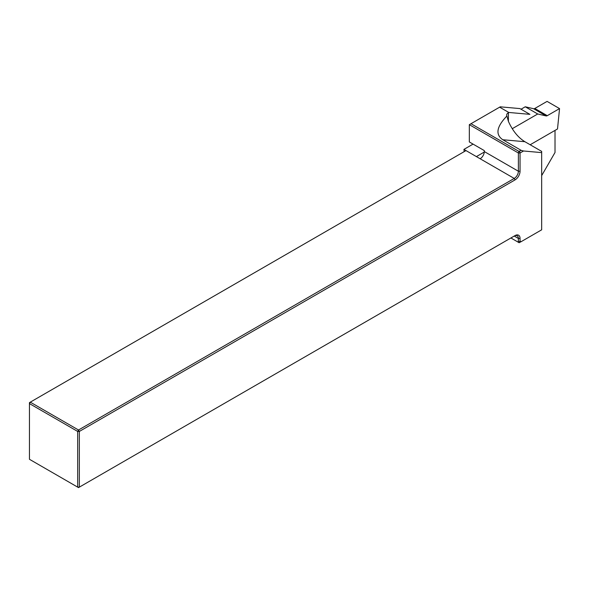 <?xml version="1.0" encoding="UTF-8"?>
<svg xmlns="http://www.w3.org/2000/svg" width="589" height="589" viewBox="0 0 589 589"><rect width="100%" height="100%" fill="white"/><g stroke="black" fill="none" stroke-linecap="round" stroke-linejoin="round"><path stroke-width="0.88" d="M512.253 128.697L537.72 113.986L525.248 106.786L533.619 108.722A2.938 1.701 120 0 0 534.812 108.472L547.078 101.389L559.55 108.59L557.511 128.969L530.166 144.754M521.022 109.23L525.248 106.786M464.176 151.645L463.926 149.392L473.07 144.114M484.276 152.05L476.398 156.6L463.926 149.392M537.72 113.986L546.091 115.923A2.938 1.701 120 0 0 547.284 115.672L559.55 108.59M521.25 150.386L523.518 150.99L520.05 152.993L520.05 171.237A7.053 4.071 -60 0 1 515.066 179.881L79.338 431.442L79.338 487.132L515.066 235.571A7.053 4.071 -60 0 1 520.05 238.449L520.05 241.115L521.074 241.704L541.674 229.813L541.674 151.395L524.895 141.713L502.807 139.74C495.194 134.587 496.564 126.679 506.915 116.004A5.883 3.394 180 0 1 506.687 115.069A5.883 3.394 180 0 1 508.41 112.668L508.778 112.455L499.627 107.176L470.994 123.712L518.88 151.358L521.25 150.386L502.807 139.74M523.518 150.99L541.674 152.617M555.015 130.412L555.015 152.492L541.674 175.603M499.627 107.176L500.238 106.823L519.91 108.582L529.886 114.347L508.778 112.455M521.074 241.704L519.13 242.72L518.298 242.241L518.386 238.449A5.883 3.394 120 0 0 517.171 235.762A5.883 3.394 120 0 0 514.234 236.049L518.386 238.449L520.05 238.449M506.915 116.004L508.41 121.363C512.651 130.817 518.151 137.598 524.895 141.713M469.33 124.669L469.33 141.956L484.298 150.593L484.298 151.557A5.883 3.394 -60 0 1 480.138 158.758L466.002 150.593L30.282 402.154L29.45 403.598L29.45 459.287L77.682 487.132L77.682 431.442L29.45 403.598L29.45 402.64L30.282 402.154L78.514 429.999L514.234 178.438A5.883 3.394 120 0 0 518.386 171.237L518.386 152.993L469.33 124.669L470.994 123.712M510.906 237.971L518.298 242.241M519.564 151.358L520.05 152.993L518.386 152.993L518.88 151.358M78.514 429.999L77.682 431.442L79.338 431.442L78.514 429.999M77.682 487.132L78.514 487.611L79.338 487.132L77.682 487.132M515.066 235.571L514.234 236.049L515.066 235.571M518.386 242.079L520.05 241.115M546.091 115.923L533.619 108.722M547.284 115.672L534.812 108.472M508.41 112.668L508.41 121.363M484.298 151.557L518.386 171.237L520.05 171.237M480.138 158.758L514.234 178.438L515.066 179.881"/></g></svg>
